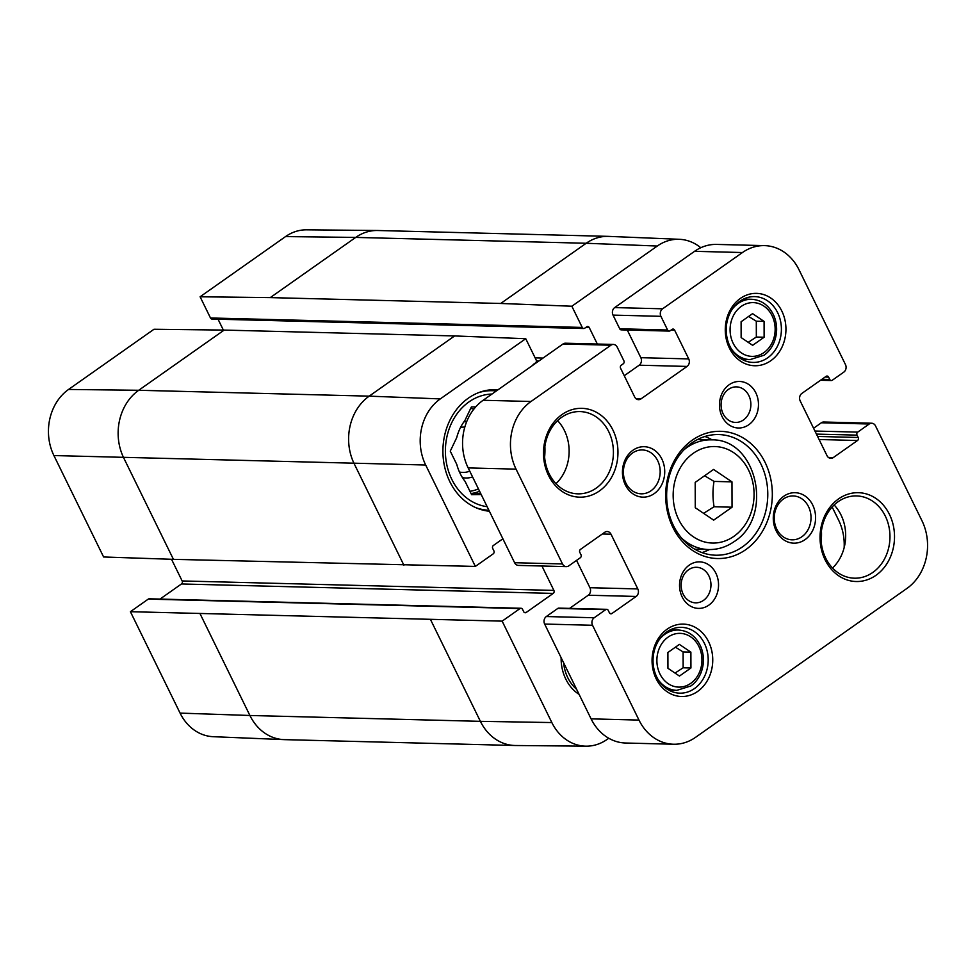 <?xml version="1.0" encoding="UTF-8"?>
<svg xmlns="http://www.w3.org/2000/svg" width="976" height="976" viewBox="0 0 976 976"><rect width="100%" height="100%" fill="white"/><g stroke="black" fill="none" stroke-linecap="round" stroke-linejoin="round"><path stroke-width="1.46" d="M732.037 507.203L713.688 520.135L695.266 507.727L695.193 482.388L713.554 469.456L731.976 481.863L732.037 507.203L714.078 506.739C712.614 498.26 712.602 489.818 714.017 481.412L704.611 475.763M714.017 481.412L731.976 481.863M703.598 513.339L714.078 506.739M764.123 337.232L752.655 345.321L741.138 337.574L741.101 321.738L752.569 313.65L764.086 321.409L764.123 337.232L756.339 337.037L756.302 321.202L748.616 316.444M756.302 321.202L764.086 321.409M748.214 342.332L756.339 337.037M460.587 427.378A22.68 19.008 -88.5 0 1 463.978 427.098A22.68 19.008 -88.5 0 1 464.783 427.146M469.712 471.091A22.68 19.008 -88.5 0 1 462.819 472.445A22.68 19.008 -88.5 0 1 459.452 471.994M462.465 477.654A28.17 23.595 91.5 0 0 472.591 476.959M466.662 421.693A28.17 23.595 91.5 0 0 463.881 421.876M488.891 510.228A59.792 50.105 -88.5 0 1 475.458 507.508M478.374 392.73A59.792 50.105 -88.5 0 1 492.453 390.693A59.792 50.105 -88.5 0 1 496.32 390.973M471.359 494.185L481.144 494.429M481.217 494.564L471.615 494.71L465.101 481.412A44.981 37.698 -88.5 0 1 456.78 464.43L450.265 451.132L456.707 437.651A44.981 37.698 -88.5 0 1 464.942 420.424L471.384 406.943L475.739 406.882M487.146 506.678A56.51 47.348 -88.5 0 1 445.446 448.143A56.51 47.348 -88.5 0 1 491.977 394.036M480.607 493.331A43.883 36.771 -88.5 0 1 473.653 493.941A43.883 36.771 -88.5 0 1 471.152 493.771M563.628 662.802A38.406 32.171 91.5 0 0 576.609 689.3M673.501 744.237L625.616 743.017A49.373 41.37 -88.5 0 1 591.09 718.861L544.645 624.054A5.49 4.599 -88.5 0 1 546.316 616.539L557.833 608.414A2.196 1.842 -88.5 0 1 558.821 608.109L606.706 609.329A2.196 1.842 -88.5 0 1 608.243 610.403L609.402 612.757A2.196 1.842 91.5 0 0 611.915 613.526L636.157 596.446A5.49 4.599 91.5 0 0 637.816 588.931L611.013 534.214A5.49 4.599 91.5 0 0 607.182 531.53A5.49 4.599 91.5 0 0 604.73 532.298L580.488 549.378A2.196 1.842 91.5 0 0 579.817 552.379L580.976 554.734A2.196 1.842 -88.5 0 1 580.305 557.747L568.788 565.86A5.49 4.599 -88.5 0 1 566.336 566.629A5.49 4.599 -88.5 0 1 562.493 563.945L516.048 469.139A49.373 41.37 -88.5 0 1 531.017 401.49L610.903 345.211A5.49 4.599 -88.5 0 1 613.355 344.443A5.49 4.599 -88.5 0 1 617.198 347.127L623.896 360.803A2.196 1.842 -88.5 0 1 623.225 363.816L621.248 365.207A2.196 1.842 91.5 0 0 620.577 368.22L634.668 396.988A5.49 4.599 91.5 0 0 638.511 399.672A5.49 4.599 91.5 0 0 640.964 398.903L687.067 366.427A5.49 4.599 91.5 0 0 688.727 358.912L674.623 330.144A2.196 1.842 91.5 0 0 672.11 329.376L670.134 330.779A2.196 1.842 -88.5 0 1 667.608 330.01L660.911 316.322A5.49 4.599 -88.5 0 1 662.582 308.806L742.468 252.528A49.373 41.37 -88.5 0 1 764.513 245.623A49.373 41.37 -88.5 0 1 799.027 269.791L845.472 364.597A5.49 4.599 -88.5 0 1 843.813 372.112L832.284 380.237A2.196 1.842 -88.5 0 1 829.771 379.469L828.612 377.114A2.196 1.842 91.5 0 0 826.099 376.346L801.857 393.426A5.49 4.599 91.5 0 0 800.198 400.941L827.001 455.658A5.49 4.599 91.5 0 0 830.832 458.342A5.49 4.599 91.5 0 0 833.284 457.573L857.526 440.493A2.196 1.842 91.5 0 0 858.197 437.48L857.038 435.125A2.196 1.842 -88.5 0 1 857.709 432.124L869.226 423.999A5.49 4.599 -88.5 0 1 871.678 423.23A5.49 4.599 -88.5 0 1 875.521 425.914L921.966 520.733A49.373 41.37 -88.5 0 1 906.997 588.382L695.559 737.331A49.373 41.37 -88.5 0 1 673.501 744.237A49.373 41.37 -88.5 0 1 638.987 720.081L592.542 625.274A5.49 4.599 -88.5 0 1 594.201 617.747L605.73 609.634A2.196 1.842 -88.5 0 1 606.706 609.329M569.594 608.377L588.26 595.226A5.49 4.599 91.5 0 0 589.931 587.711L576.548 560.395M566.336 566.629L518.439 565.409A5.49 4.599 -88.5 0 1 514.608 562.725L468.163 467.919A49.373 41.37 -88.5 0 1 483.132 400.27L563.018 343.991A5.49 4.599 -88.5 0 1 565.47 343.223L613.355 344.443M624.25 375.723L639.17 365.207A5.49 4.599 91.5 0 0 640.829 357.692L627.275 330.01M669.146 331.084L621.261 329.864A2.196 1.842 -88.5 0 1 619.723 328.79L613.026 315.114A5.49 4.599 -88.5 0 1 614.685 307.586L694.57 251.32A49.373 41.37 -88.5 0 1 716.628 244.415L764.513 245.623M813.581 428.257L821.341 422.779A5.49 4.599 -88.5 0 1 823.793 422.01L871.678 423.23M728.486 389.363A17.788 14.908 -88.5 0 1 736.429 386.874A17.788 14.908 -88.5 0 1 750.873 405.028A17.788 14.908 -88.5 0 1 735.526 422.437A17.788 14.908 -88.5 0 1 721.532 409.176A17.788 14.908 -88.5 0 1 728.486 389.363M688.556 569.764A17.788 14.908 -88.5 0 1 696.498 567.276A17.788 14.908 -88.5 0 1 710.955 585.441A17.788 14.908 -88.5 0 1 695.595 602.839A17.788 14.908 -88.5 0 1 681.602 589.577A17.788 14.908 -88.5 0 1 688.556 569.764M729.17 384.727A23.265 19.496 91.5 0 0 729.267 425.024A23.265 19.496 91.5 0 0 758.474 404.454A23.265 19.496 91.5 0 0 729.17 384.727M689.239 565.128A23.265 19.496 91.5 0 0 689.349 605.425A23.265 19.496 91.5 0 0 718.543 584.856A23.265 19.496 91.5 0 0 689.239 565.128M783.801 496.235A25.23 21.143 91.5 0 0 783.911 539.935A25.23 21.143 91.5 0 0 815.582 517.634A25.23 21.143 91.5 0 0 783.801 496.235M562.017 414.544A44.432 37.234 91.5 0 0 562.213 491.501A44.432 37.234 91.5 0 0 617.967 452.217A44.432 37.234 91.5 0 0 562.017 414.544M838.567 498.907A44.432 37.234 91.5 0 0 838.762 575.852A44.432 37.234 91.5 0 0 894.516 536.568A44.432 37.234 91.5 0 0 838.567 498.907M667.157 629.166A36.21 30.341 91.5 0 0 667.316 691.874A36.21 30.341 91.5 0 0 712.748 659.861A36.21 30.341 91.5 0 0 667.157 629.166M740.357 298.436A36.21 30.341 91.5 0 0 740.516 361.132A36.21 30.341 91.5 0 0 785.948 329.119A36.21 30.341 91.5 0 0 740.357 298.436M632.96 450.229A25.23 21.143 91.5 0 0 633.07 493.929A25.23 21.143 91.5 0 0 664.729 471.628A25.23 21.143 91.5 0 0 632.96 450.229M692.204 440.213A63.635 53.326 91.5 0 0 692.484 550.415A63.635 53.326 91.5 0 0 772.333 494.161A63.635 53.326 91.5 0 0 692.204 440.213M701.964 552.587A60.341 50.569 91.5 0 0 709.345 549.561M712.138 439.883A60.341 50.569 91.5 0 0 704.916 436.492M691.789 443.006A60.341 50.569 -88.5 0 1 718.751 434.564A60.341 50.569 -88.5 0 1 767.758 496.174A60.341 50.569 -88.5 0 1 715.676 555.21A60.341 50.569 -88.5 0 1 668.194 510.241A60.341 50.569 -88.5 0 1 691.789 443.006M783.386 499.029A21.948 18.385 -88.5 0 1 793.195 495.954A21.948 18.385 -88.5 0 1 811.019 518.354A21.948 18.385 -88.5 0 1 792.073 539.826A21.948 18.385 -88.5 0 1 774.81 523.478A21.948 18.385 -88.5 0 1 783.386 499.029M632.546 453.01A21.948 18.385 -88.5 0 1 642.342 449.948A21.948 18.385 -88.5 0 1 660.166 472.347A21.948 18.385 -88.5 0 1 641.232 493.819A21.948 18.385 -88.5 0 1 623.957 477.459A21.948 18.385 -88.5 0 1 632.546 453.01M555.991 483.657A41.138 34.477 91.5 0 0 557.589 420.632M561.603 417.338A41.138 34.477 -88.5 0 1 579.988 411.579A41.138 34.477 -88.5 0 1 613.404 453.584A41.138 34.477 -88.5 0 1 577.89 493.844A41.138 34.477 -88.5 0 1 545.511 463.173A41.138 34.477 -88.5 0 1 561.603 417.338M832.54 568.008A41.138 34.477 91.5 0 0 834.138 504.982M838.152 501.688A41.138 34.477 -88.5 0 1 856.538 495.93A41.138 34.477 -88.5 0 1 889.953 537.935A41.138 34.477 -88.5 0 1 854.439 578.195A41.138 34.477 -88.5 0 1 822.06 547.524A41.138 34.477 -88.5 0 1 838.152 501.688M743.444 360.132A32.916 27.584 91.5 0 0 744.908 359.473M746.445 299.144A32.916 27.584 91.5 0 0 745.017 298.412M739.942 301.218A32.916 27.584 -88.5 0 1 754.643 296.606A32.916 27.584 -88.5 0 1 781.386 330.217A32.916 27.584 -88.5 0 1 752.972 362.425A32.916 27.584 -88.5 0 1 727.071 337.891A32.916 27.584 -88.5 0 1 739.942 301.218M670.256 690.874A32.916 27.584 91.5 0 0 671.708 690.215M673.245 629.886A32.916 27.584 91.5 0 0 671.817 629.154M666.742 631.96A32.916 27.584 -88.5 0 1 681.443 627.348A32.916 27.584 -88.5 0 1 708.186 660.959A32.916 27.584 -88.5 0 1 679.772 693.167A32.916 27.584 -88.5 0 1 653.871 668.633A32.916 27.584 -88.5 0 1 666.742 631.96M608.768 738.246L607.109 739.418A48.239 40.419 -88.5 0 1 586.1 746.176A48.239 40.419 -88.5 0 1 551.843 722.557L502.152 621.139L130.406 611.696L180.084 713.102A48.239 40.419 91.5 0 0 213.268 736.697L283.87 739.613A49.373 41.37 -88.5 0 1 249.905 715.481L480.387 721.337L430.697 619.919M489.379 511.241A60.89 51.02 -88.5 0 1 444.117 464.295A60.89 51.02 -88.5 0 1 468.285 398.196A60.89 51.02 -88.5 0 1 495.479 389.68A60.89 51.02 -88.5 0 1 497.967 389.814M544.889 446.63A60.89 51.02 -88.5 0 1 544.62 457.061M821.438 530.981A60.89 51.02 -88.5 0 1 821.17 541.412M579.11 694.4A41.138 34.477 -88.5 0 1 561.127 657.702M532.725 365.329A2.196 1.842 -88.5 0 1 533.482 364.316L535.47 362.913A2.196 1.842 91.5 0 0 536.129 359.912L525.747 338.709L454.633 335.939L224.163 330.083L154.001 329.254L68.552 389.461A48.239 40.419 91.5 0 0 53.912 455.56L103.602 556.979L173.423 559.346L475.349 566.422L425.67 465.015A48.239 40.419 -88.5 0 1 440.298 398.903L525.747 338.709M475.349 566.422L493.209 553.843A2.196 1.842 91.5 0 0 493.88 550.842L492.721 548.475A2.196 1.842 -88.5 0 1 493.392 545.474L502.872 538.789M541.936 566.007L553.892 590.407A2.196 1.842 -88.5 0 1 553.221 593.408L526.198 612.452A2.196 1.842 -88.5 0 1 523.685 611.684L522.526 609.329A2.196 1.842 91.5 0 0 520.013 608.56L502.152 621.139M832.162 507.008L838.738 520.44A48.239 40.419 -88.5 0 1 844.142 547.695M571.851 306.232L582.233 327.436A2.196 1.842 91.5 0 0 583.77 328.509L212.012 319.054A2.196 1.842 -88.5 0 1 210.487 317.981L200.104 296.777L270.267 297.607L500.737 303.463L571.851 306.232L657.299 246.037A48.239 40.419 -88.5 0 1 679.394 239.303A48.239 40.419 -88.5 0 1 700.78 247.733M583.77 328.509A2.196 1.842 91.5 0 0 584.746 328.192L586.735 326.801A2.196 1.842 -88.5 0 1 589.248 327.57L597.324 344.028M223.358 330.071L218.038 319.201M270.267 297.607L355.715 237.412A49.373 41.37 -88.5 0 1 377.212 230.495L306.549 229.824A48.239 40.419 91.5 0 0 285.553 236.582L200.104 296.777M130.406 611.696L148.267 599.105A2.196 1.842 -88.5 0 1 149.243 598.8L521.001 608.255M160.015 599.081L181.475 583.965A2.196 1.842 91.5 0 0 182.146 580.952L171.52 559.285M675.014 673.074L683.151 667.779L683.102 651.944L675.416 647.186M667.938 668.304L667.901 652.48L679.369 644.392L690.886 652.139L690.935 667.974L679.455 676.063L667.938 668.304M683.151 667.779L690.935 667.974M683.102 651.944L690.886 652.139M733.952 536.3A48.275 40.455 -88.5 0 1 673.159 495.381A48.275 40.455 -88.5 0 1 733.745 452.705A48.275 40.455 -88.5 0 1 733.952 536.3M681.638 538.154A54.863 45.97 91.5 0 0 708.637 549.549C717.811 549.708 726.315 547.06 734.159 541.595C774.127 516.78 757.23 438.37 711.419 439.859A54.863 45.97 91.5 0 0 683.871 449.875M763.94 352.604A26.877 22.521 -88.5 0 1 730.085 329.815A26.877 22.521 -88.5 0 1 763.818 306.049A26.877 22.521 -88.5 0 1 763.94 352.604M731.524 349.14A30.171 25.278 91.5 0 0 750.056 359.607L764.037 355.24C768.563 352.007 771.967 347.578 774.224 341.954C777.445 333.389 777.433 324.862 774.175 316.37C769.442 305.695 761.902 299.998 751.581 299.278A30.171 25.278 91.5 0 0 732.549 308.782M478.423 488.866A41.687 34.941 -88.5 0 1 469.932 491.282M470.676 408.432A41.687 34.941 -88.5 0 1 473.921 409.066M479.582 491.233A43.883 36.771 -88.5 0 1 471.042 493.527M591.09 718.861L638.987 720.081M544.645 624.054L592.542 625.274M546.316 616.539L594.201 617.747M557.833 608.414L605.73 609.634M609.963 613.477L611.915 613.526M588.26 595.226L636.157 596.446M589.931 587.711L637.816 588.931M602.326 533.994L611.013 534.214M514.608 562.725L562.493 563.945M468.163 467.919L516.048 469.139M483.132 400.27L531.017 401.49M563.018 343.991L610.903 345.211M636.096 398.781L640.964 398.903M639.17 365.207L687.067 366.427M640.829 357.692L688.727 358.912M671.146 330.047L674.623 330.144M619.723 328.79L667.608 330.01M613.026 315.114L660.911 316.322M614.685 307.586L662.582 308.806M694.57 251.32L742.468 252.528M821.951 379.274L829.771 379.469M825.135 377.017L828.612 377.114M828.429 457.451L833.284 457.573M819.096 439.517L857.526 440.493M817.595 436.455L858.197 437.48M816.436 434.1L857.038 435.125M814.936 431.038L857.709 432.124M821.341 422.779L869.226 423.999M500.737 303.463L586.186 243.268L657.299 246.037M403.893 565.202L354.215 463.795A49.373 41.37 -88.5 0 1 369.184 396.146L454.633 335.939M173.423 559.346L123.732 457.927A49.373 41.37 -88.5 0 1 138.714 390.278L369.184 396.146L440.298 398.903M53.912 455.56L425.67 465.015M586.1 746.176L515.45 745.505A49.373 41.37 -88.5 0 1 514.901 745.493A49.373 41.37 -88.5 0 1 480.387 721.337L551.843 722.557M285.553 236.582L355.715 237.412L586.186 243.268A49.373 41.37 -88.5 0 1 608.243 236.363A49.373 41.37 -88.5 0 1 608.792 236.387L679.394 239.303M68.552 389.461L138.714 390.278L224.163 330.083M377.212 230.495A49.373 41.37 -88.5 0 1 377.761 230.507L608.243 236.363M514.901 745.493L284.419 739.637A49.373 41.37 -88.5 0 1 283.87 739.613M180.084 713.102L249.905 715.481L200.226 614.063M538.898 360.986L536.385 360.925M543.034 358.07L535.129 357.863M589.248 327.57L585.771 327.472M582.233 327.436L210.487 317.981M553.892 590.407L182.146 580.952M553.221 593.408L181.475 583.965M148.267 599.105L520.013 608.56M526.198 612.452L524.258 612.403M658.324 679.882A30.171 25.278 91.5 0 0 676.856 690.349L690.837 685.982C695.376 682.749 698.767 678.32 701.036 672.696C704.245 664.131 704.233 655.591 700.988 647.112C696.242 636.425 688.702 630.74 678.381 630.02A30.171 25.278 91.5 0 0 659.349 639.524M690.74 683.346A26.877 22.521 -88.5 0 1 656.885 660.557A26.877 22.521 -88.5 0 1 690.618 636.791A26.877 22.521 -88.5 0 1 690.74 683.346M711.419 439.859L697.547 439.505M708.637 549.549L694.753 549.195M751.581 299.278L743.553 299.071M750.056 359.607L742.028 359.4M492.453 390.693L485.816 390.522M488.891 510.241L482.766 510.082M820.535 380.262L831.308 380.542M678.381 630.02L670.366 629.813M676.856 690.349L668.828 690.142"/></g></svg>
